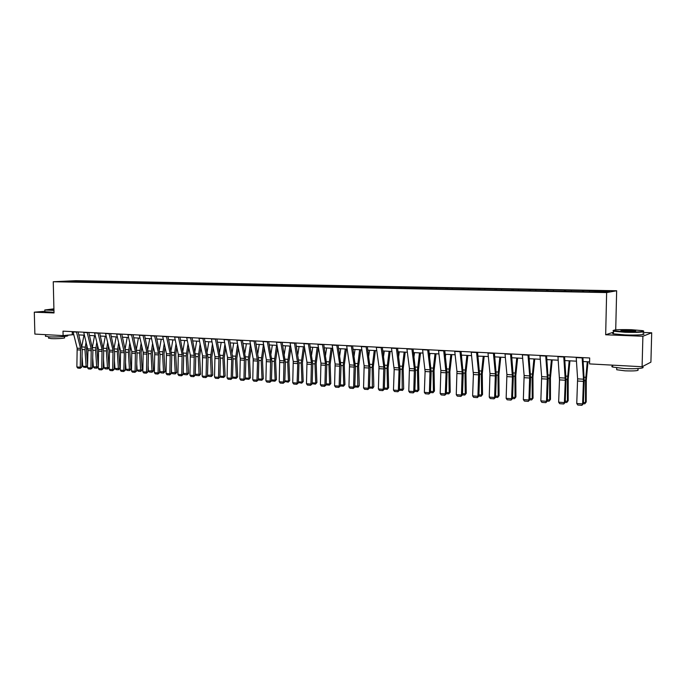 <?xml version="1.0" encoding="UTF-8"?>
<svg xmlns="http://www.w3.org/2000/svg" width="686" height="686" viewBox="0 0 686 686"><rect width="100%" height="100%" fill="white"/><g stroke="black" fill="none" stroke-linecap="round" stroke-linejoin="round"><path stroke-width="1.03" d="M616.654 290.761L75.803 280.685L53.251 281.74L606.638 292.579L616.654 290.761L615.719 329.855M613.473 332.17L605.669 334.777L642.893 336.251L651.7 332.787L643.082 332.461M651.7 332.787L650.911 362.157L642.096 366.736L642.893 336.251M73.839 281.843L584.086 291.73L605.644 291.953L609.811 291.207L590.655 290.65L583.632 290.521L583.606 291.721M73.728 281.689L62.237 281.466L85.09 281.14L85.107 282.057M583.632 290.521L85.09 281.14M642.096 366.736L589.548 363.906L589.677 357.972L63.001 331.149L63.103 335.6L73.762 334.639M86.985 281.32L86.513 282.075M93.545 281.449L93.159 282.066M97.669 281.526L97.189 282.298M104.315 281.654L103.938 282.272M108.499 281.732L108.028 282.503M115.239 281.86L114.854 282.478M117.486 282.683L117.366 281.749M119.475 281.937L119.004 282.718M126.31 282.066L125.924 282.692M130.606 282.152L130.134 282.932M137.526 282.28L137.149 282.915M141.882 282.358L141.419 283.155M148.905 282.495L148.528 283.129M153.321 282.581L152.858 283.369M160.438 282.709L160.07 283.352M164.914 282.795L164.46 283.601M172.135 282.932L171.766 283.575M176.679 283.018L176.225 283.824M183.994 283.155L183.634 283.807M188.599 283.241L188.153 284.055M196.025 283.387L195.664 284.038M200.698 283.472L200.252 284.296M208.227 283.618L207.875 284.278M212.969 283.704L212.523 284.527M220.609 283.85L220.257 284.519M225.42 283.935L225.034 284.664M233.163 284.09L232.82 284.759M238.042 284.175L237.699 284.853M245.914 284.33L245.562 284.999M250.862 284.424L250.519 285.102M258.845 284.57L258.502 285.256M263.87 284.664L263.527 285.35M271.965 284.819L271.63 285.505M277.067 284.913L276.732 285.608M285.282 285.067L284.947 285.762M290.461 285.17L290.127 285.865M298.804 285.325L298.479 286.028M304.061 285.427L303.735 286.122M312.533 285.582L312.207 286.285M317.867 285.685L317.549 286.388M326.467 285.848L326.15 286.559M331.887 285.951L331.57 286.662M340.625 286.113L340.307 286.834M346.121 286.225L345.813 286.937M354.996 286.388L354.688 287.108M360.579 286.491L360.279 287.22M369.591 286.662L369.291 287.391M375.268 286.774L374.968 287.503M384.426 286.945L384.126 287.674M390.188 287.057L389.888 287.786M399.484 287.228L399.192 287.966M405.349 287.34L405.057 288.077M414.79 287.52L414.507 288.266M420.75 287.631L420.458 288.377M430.345 287.811L430.062 288.566M436.399 287.931L436.116 288.677M446.157 288.111L445.866 288.909M452.306 288.231L452.031 288.986M462.227 288.412L461.927 289.26M468.478 288.532L468.212 289.295M478.562 288.72L478.262 289.621M484.916 288.84L484.659 289.612M495.172 289.038L494.863 289.989M501.629 289.158L501.38 289.938M512.056 289.355L511.756 290.332M518.633 289.483L518.384 290.264M529.24 289.681L528.94 290.667M535.92 289.809L535.689 290.598M546.708 290.015L546.425 291.001M553.508 290.144L553.285 290.941M564.484 290.35L564.209 291.344M571.404 290.478L571.181 291.284M582.568 290.692L582.303 291.696M589.608 290.821L589.394 291.636M44.864 311.307L34.3 312.173L34.875 334.082L63.103 335.6M34.3 312.173L54.014 312.953L53.251 281.74M605.669 334.777L606.638 292.579M78.83 334.905L84.429 335.197M89.532 335.471L95.243 335.771M100.379 336.046L106.201 336.354M111.372 336.62L117.306 336.937M122.511 337.212L128.574 337.529M133.813 337.812L139.987 338.138M145.269 338.412L151.572 338.747M156.888 339.03L163.319 339.364M168.679 339.647L175.23 339.999M180.624 340.282L187.312 340.633M192.749 340.916L199.575 341.276M205.054 341.568L212.008 341.937M217.531 342.228L224.631 342.606M230.187 342.897L237.442 343.283M243.041 343.575L250.433 343.969M256.084 344.261L263.63 344.664M269.315 344.964L277.024 345.367M282.752 345.675L290.615 346.087M296.395 346.396L304.421 346.816M310.244 347.125L318.441 347.553M324.315 347.862L332.684 348.308M338.601 348.617L347.142 349.071M353.11 349.388L361.839 349.843M367.85 350.16L376.76 350.632M382.822 350.958L391.929 351.438M398.043 351.755L407.347 352.252M413.504 352.578L423.013 353.076M429.222 353.401L438.937 353.916M445.197 354.25L455.118 354.773M461.438 355.108L471.582 355.64M477.971 356.111L488.321 356.523M494.752 356.866L505.35 357.423M511.833 357.766L522.663 358.341M529.206 358.684L540.285 359.267M546.879 359.618L558.215 360.21M564.87 360.562L576.454 361.179M583.177 361.531L589.591 361.874M71.49 281.028L71.55 281.646M82.912 281.243L82.526 281.86M72.227 331.621L72.296 334.562M565.607 290.178L565.581 291.37M547.882 289.844L547.865 290.958M530.458 289.518L530.441 290.555M513.334 289.2L513.317 290.169M496.493 288.883L496.475 289.844M479.926 288.566L479.917 289.526M463.642 288.266L463.625 289.209M447.615 287.957L447.606 288.9M431.846 287.666L431.837 288.6M416.325 287.374L416.325 288.3M401.061 287.082L401.053 288M386.029 286.799L386.029 287.708M371.237 286.525L371.237 287.425M356.669 286.251L356.669 287.142M342.331 285.976L342.331 286.868M328.208 285.71L328.208 286.594M314.308 285.453L314.308 286.328M300.605 285.196L300.614 286.062M287.117 284.939L287.117 285.805M273.817 284.69L273.825 285.548M260.723 284.441L260.731 285.299M247.818 284.201L247.826 285.05M235.101 283.961L235.109 284.801M222.564 283.73L222.573 284.561M210.208 283.498L210.216 284.321M198.022 283.267L198.031 284.09M186.017 283.044L186.026 283.858M174.175 282.821L174.184 283.627M162.496 282.598L162.505 283.404M150.98 282.383L150.989 283.181M139.618 282.169L139.635 282.958M128.419 281.955L128.436 282.743M106.459 281.543L106.484 282.478M95.706 281.337L95.723 282.263M582.131 357.586L583.486 379.204L582.62 403.925L583.349 403.737L584.232 381.245L582.928 357.629M576.206 357.286L577.603 378.844L576.755 403.497L582.62 403.925L581.9 405.315L577.792 405.014L576.755 403.497M583.349 403.737L581.9 405.315M583.4 402.425L585.492 402.579L585.561 380.627L587.267 361.745M584.832 403.805L586.213 401.979L584.832 403.805L583.357 403.694M587.988 361.788L586.29 380.078L586.213 401.979M625.1 331.87C636.694 332.35 647.49 331.561 642.43 330.635L631.326 329.7C618.446 329.409 612.529 329.777 613.576 330.789L625.1 331.87M643.588 331.201C644.248 332.213 638.057 332.564 625.015 332.264L613.498 331.227L613.052 330.549M626.687 331.321L621.207 330.858C619.973 330.3 622.837 330.095 629.799 330.232L635.639 330.772C636.196 331.287 633.212 331.467 626.687 331.321M635.33 331.158L629.714 330.618C623.334 330.481 620.556 330.661 621.387 331.175M642.173 366.873C646.486 368.185 635.553 369.205 624.123 368.528L612.649 367.053C611.509 366.65 611.518 366.273 612.675 365.938M637.971 368.554L637.946 369.608C639.266 370.74 634.936 371.152 624.963 370.826L616.688 369.737L616.705 368.914M643.048 333.679C647.387 334.639 636.419 335.403 624.946 334.914L613.43 333.842C612.289 333.542 612.298 333.276 613.456 333.027M53.954 310.398L44.753 309.995L53.945 310.115M53.937 309.78L50.55 309.609L53.928 309.172M53.928 309.455L51.038 309.678M67.502 335.102L67.52 335.565C69.929 336.346 56.158 337.306 48.852 336.852L45.49 336.08M64.467 336.466L64.493 337.675C66.225 338.249 56.312 338.953 51.073 338.618L48.637 338.052M54.005 312.336L44.873 311.701M53.92 308.846L44.753 309.995M563.755 356.651L565.281 380.241L564.407 402.596L565.178 402.408L566.044 380.113L564.604 356.694M557.941 356.36L559.502 379.881L558.644 402.168L564.407 402.596L563.721 403.977L559.682 403.677L558.644 402.168M565.178 402.408L563.721 403.977M545.704 355.734L547.325 376.991L546.51 401.284L547.317 401.104L548.165 378.998L546.588 355.777M539.985 355.442L541.648 376.648L540.842 400.873L546.51 401.284L545.85 402.656L541.88 402.365L540.842 400.873M547.317 401.104L545.85 402.656M565.23 401.113L567.425 401.267L567.442 379.504L569.183 360.793M566.799 402.493L568.188 400.684L566.799 402.493L565.178 402.373M569.937 360.836L568.205 378.964L568.188 400.684M547.368 399.818L549.675 399.989L549.623 378.398L551.407 359.858M549.074 401.199L550.472 399.406L549.074 401.199L547.317 401.07M552.204 359.901L550.429 377.875L550.472 399.406M527.971 354.834L529.712 375.911L528.923 399.998L529.764 399.827L530.595 377.909L528.889 354.876M522.346 354.542L524.13 375.568L523.349 399.586L528.923 399.998L528.28 401.361L524.387 401.07L523.349 399.586M529.764 399.827L528.28 401.361M510.53 353.942L512.451 376.948L511.627 398.738L512.511 398.566L513.325 376.837L511.49 353.993M505.007 353.659L506.911 374.513L506.148 398.334L511.627 398.738L511.019 400.084L507.186 399.801L506.148 398.334M512.511 398.566L511.019 400.084M493.397 353.067L495.378 373.81L494.632 397.494L495.541 397.323L496.338 375.774L494.392 353.119M487.96 352.793L489.984 373.484L489.247 397.1L494.632 397.494L494.04 398.832L490.276 398.557L489.247 397.1M495.541 397.323L494.04 398.832M529.815 398.549L532.225 398.72L532.122 377.317L533.931 358.932M531.65 399.929L533.056 398.154L531.65 399.929L529.764 399.784M534.763 358.975L532.953 376.794L533.056 398.154M512.553 397.297L515.066 397.486L514.912 376.254L516.755 358.023M514.517 398.677L515.932 396.92L514.517 398.677L512.511 398.532M517.621 358.075L515.778 375.739L515.932 396.92M495.584 396.071L498.19 396.259L497.985 375.208L499.862 357.132M497.676 397.443L499.091 395.702L497.676 397.443L495.541 397.288M500.763 357.183L498.885 374.693L499.091 395.702M476.547 352.21L478.639 372.781L477.919 396.268L478.854 396.105L479.643 374.736L477.576 352.261M471.205 351.935L473.4 374.522L472.62 395.882L477.919 396.268L477.345 397.606L473.64 397.331L472.62 395.882M478.854 396.105L477.345 397.606M478.905 394.862L481.598 395.059L481.34 374.179L483.253 356.257M481.109 396.234L482.532 394.51L481.109 396.234L478.854 396.071M484.187 356.308L482.275 373.673L482.532 394.51M459.972 351.369L462.175 371.778L461.472 395.067L462.45 394.913L463.213 373.716L461.043 351.421M454.724 351.103L456.962 371.46L456.267 394.69L461.472 395.067L460.932 396.388L457.288 396.122L456.267 394.69M462.45 394.913L460.932 396.388M461.575 356.377L461.729 355.116M462.493 393.678L465.28 393.875L464.971 373.167L466.909 355.391M464.816 395.05L466.24 393.335L464.816 395.05L462.45 394.879M467.878 355.442L465.94 372.67L466.24 393.335M443.679 350.537L446.063 372.815L445.308 393.884L446.312 393.73L447.058 372.712L444.785 350.589M438.517 350.272L440.858 370.474L440.18 393.507L445.308 393.884L444.785 395.196L441.201 394.939L440.18 393.507M446.312 393.73L444.785 395.196M445.454 356.54L445.737 354.276M446.354 392.512L449.227 392.718L448.876 372.172L450.839 354.542M448.781 393.875L450.213 392.186L448.781 393.875L446.312 393.695M451.834 354.602L449.862 371.675L450.213 392.186M427.652 349.723L430.062 369.814L429.402 392.726L430.431 392.572L431.168 371.726L428.784 349.774M422.576 349.466L425.097 371.512L424.36 392.358L429.402 392.726L428.904 394.03L425.371 393.764L424.36 392.358M430.431 392.572L428.904 394.03M429.608 356.609L430.011 353.444M430.474 391.363L433.432 391.577L433.029 371.186L435.027 353.71M433.012 392.726L434.444 391.046L433.012 392.726L430.431 392.538M436.047 353.762L434.049 370.706L434.444 391.046M411.892 348.917L414.395 368.854L413.752 391.577L414.807 391.432L415.536 370.749L413.049 348.977M406.892 348.66L409.431 368.545L408.787 391.217L413.752 391.577L413.272 392.872L409.808 392.615L408.787 391.217M414.807 391.432L413.272 392.872M414.01 356.609L414.533 352.63M414.85 390.231L417.894 390.454L417.448 370.226L419.463 352.887M417.491 391.595L417.894 390.454L418.932 389.931L417.491 391.595L414.807 391.397M420.518 352.947L418.494 369.745L418.932 389.931M396.379 348.128L399.072 369.891L398.352 390.454L399.441 390.308L400.152 369.797L397.571 348.188M391.457 347.879L394.184 369.583L393.472 390.094L398.352 390.454L397.897 391.74L394.484 391.483L393.472 390.094M399.484 389.116L402.596 389.348L403.66 388.825L402.648 390.274L399.441 390.283L397.897 391.74M398.669 356.531L399.295 351.824M402.219 390.48L402.107 369.274L404.148 352.081M405.229 352.141L403.179 368.802L403.66 388.825M381.116 347.348L383.808 366.976L383.2 389.348L384.314 389.211L385.009 368.854L382.342 347.416M376.28 347.107L378.998 366.684L378.398 388.996L383.2 389.348L382.762 390.626L379.401 390.377L378.398 388.996M384.314 389.211L382.762 390.626M383.568 356.403L384.297 351.035M384.349 388.027L387.539 388.25L387.015 368.339L389.082 351.283M387.187 389.382L387.539 388.25L388.636 387.744L387.187 389.382L384.314 389.176M390.18 351.343L388.113 367.876L388.636 387.744M366.101 346.584L368.879 366.067L368.288 388.259L369.42 388.122L370.106 367.928L367.344 346.653M361.333 346.344L364.137 365.775L363.554 387.907L368.288 388.259L367.876 389.519L364.566 389.279L363.554 387.907M369.462 386.947L372.721 387.178L373.836 386.681L372.841 388.105L369.42 388.087L367.876 389.519M368.708 356.223L369.54 350.254M372.395 388.302L372.155 367.422L374.247 350.503M375.371 350.563L373.278 366.959L373.836 386.681M351.318 345.83L354.182 365.166L353.607 387.178L354.765 387.05L355.442 367.01L352.595 345.898M346.627 345.59L349.517 364.875L348.951 386.844L353.607 387.178L353.213 388.439L349.954 388.199L348.951 386.844M354.808 385.884L358.135 386.124L359.275 385.626L358.281 387.041L354.765 387.015L353.213 388.439M354.087 355.991L355.005 349.483M357.826 387.238L357.535 366.521L359.635 349.731M360.793 349.791L358.675 366.067L359.275 385.626M336.766 345.092L339.707 364.275L339.158 386.124L340.333 385.995L341.002 366.118L338.069 345.161M332.153 344.852L335.12 363.992L334.571 385.789L339.158 386.124L338.781 387.376L335.574 387.144L334.571 385.789M340.333 385.995L338.781 387.376M339.69 355.734L340.702 348.728M340.376 384.837L343.772 385.086L343.129 365.629L345.264 348.968M343.48 386.192L343.772 385.086L344.929 384.597L343.48 386.192L340.342 385.969M346.439 349.037L344.295 365.175L344.929 384.597M322.446 344.363L325.464 363.409L324.924 385.086L326.133 384.957L326.776 365.226L323.766 344.432M317.901 344.132L320.945 363.126L320.413 384.76L324.924 385.086L324.564 386.329L321.408 386.098L320.413 384.76M326.133 384.957L324.564 386.329M325.516 355.442L326.605 347.991M326.167 383.817L329.632 384.066L328.954 364.746L331.098 348.222M329.357 385.163L329.632 384.066L330.815 383.577L329.357 385.163L326.133 384.846M332.298 348.291L330.137 364.309L330.815 383.577M308.34 343.643L311.435 362.542L310.921 384.066L312.139 383.937L312.782 364.36L309.686 343.712M303.864 343.412L306.985 362.277L306.471 383.74L310.921 384.066L310.569 385.292L307.465 385.069L306.471 383.74M312.139 383.937L310.569 385.292M311.555 355.116L312.73 347.253M312.173 382.805L315.697 383.054L314.985 363.889L317.155 347.485M315.449 384.151L315.697 383.054L316.906 382.574L315.449 384.151L312.147 383.697M318.373 347.553L316.195 363.451L316.906 382.574M294.457 342.94L297.75 363.58L297.115 383.054L298.359 382.934L298.985 363.503L295.82 343.009M290.049 342.708L293.239 361.428L292.742 382.737L297.115 383.054L296.789 384.28L293.728 384.049L292.742 382.737M298.359 382.934L296.789 384.28M297.81 354.773L299.062 346.533M298.401 381.802L301.986 382.068L301.231 363.04L303.418 346.764M301.746 383.148L301.986 382.068L303.203 381.588L301.746 383.148L298.376 382.565M304.55 347.562L302.457 362.602L303.203 381.588M280.78 342.237L284.021 360.862L283.524 382.059L284.793 381.948L285.402 362.654L282.169 342.314M276.441 342.022L279.699 360.604L279.219 381.742L283.524 382.059L283.215 383.277L280.197 383.054L279.219 381.742M284.793 381.948L283.215 383.277M284.27 354.405L285.599 345.821M284.827 380.824L288.463 381.082L287.691 362.199L289.886 346.044M288.249 382.162L288.463 381.082L289.706 380.619L288.249 382.162L284.81 381.459M290.898 347.733L288.935 361.771L289.706 380.619M267.308 341.551L270.618 360.047L270.138 381.082L271.424 380.97L272.025 361.822L268.723 341.628M263.038 341.336L266.365 359.781L265.894 380.773L270.138 381.082L269.847 382.291L266.871 382.068L265.894 380.773M271.424 380.97L269.847 382.291M270.936 354.019L272.333 345.118M271.459 379.855L275.155 380.121L274.34 361.376L276.561 345.341M274.949 381.193L275.155 380.121L276.415 379.658L274.949 381.193L271.999 380.979L271.442 380.378M277.461 347.853L275.609 360.947L276.415 379.658M254.043 340.882L257.55 361.076L256.95 380.121L258.253 380.01L258.845 361.007L255.475 340.951M249.833 340.668L253.228 358.984L252.765 379.812L256.95 380.121L256.675 381.322L253.743 381.099L252.765 379.812M258.253 380.01L256.675 381.322M257.799 353.616L259.257 344.432M258.288 378.904L262.035 379.169L261.195 360.562L263.433 344.655M261.846 380.241L262.035 379.169L263.313 378.715L261.846 380.241L258.939 380.027L258.27 379.307M264.221 347.922L262.472 360.141L263.313 378.715M240.966 340.213L244.405 358.444L243.959 379.169L245.279 379.058L245.862 360.201L242.415 340.282M236.824 339.999L240.28 358.186L239.834 378.869L243.959 379.169L243.693 380.361L240.812 380.147L239.834 378.869M245.279 379.058L243.693 380.361M244.851 353.204L246.377 343.755M245.305 377.96L249.112 378.235L248.238 359.756L250.467 344.115M248.941 379.298L249.112 378.235L250.407 377.789L248.941 379.298L246.068 379.084L245.296 378.26M251.179 347.948L249.541 359.344L250.407 377.789M228.086 339.553L231.731 359.464L231.156 378.235L232.485 378.123L233.06 359.404L229.561 339.63M224.005 339.347L227.52 357.406L227.092 377.935L231.156 378.235L230.908 379.418L228.061 379.204L227.092 377.935M232.485 378.123L230.908 379.418M232.1 352.776L233.686 343.077M232.52 377.034L236.37 377.317L235.47 358.967L237.596 344.132M236.216 378.372L236.37 377.317L237.682 376.871L236.216 378.372L233.386 378.166L232.52 377.223M238.325 347.931L236.79 358.555L237.682 376.871M215.404 338.91L218.954 356.883L218.534 377.309L219.889 377.206L220.446 358.615L216.887 338.987M211.374 338.704L214.95 356.634L214.529 377.017L218.534 377.309L218.302 378.483L215.498 378.278L214.529 377.017M219.889 377.206L218.302 378.483M219.529 352.338L221.175 342.417M219.923 376.125L223.816 376.408L222.89 358.186L224.922 344.106M223.679 377.454L223.816 376.408L225.145 375.971L223.679 377.454L220.892 377.249L219.914 376.211M225.66 347.879L224.219 357.783L225.145 375.971M202.893 338.275L206.512 356.12L206.1 376.4L207.464 376.297L208.021 357.843L204.402 338.352M198.923 338.069L202.559 355.88L202.147 376.108L206.1 376.4L205.877 377.566L203.116 377.369L202.147 376.108M207.464 376.297L205.877 377.566M207.515 375.225L212.78 375.079L211.314 376.554L208.57 376.348L207.506 375.053M207.138 351.892L208.844 341.765M211.314 376.554L210.491 357.423L212.428 344.046M213.183 347.793L211.837 357.02L212.78 375.079M190.571 337.649L194.241 355.365L193.838 375.499L195.218 375.405L195.767 357.08L192.089 337.726M186.652 337.443L190.339 355.125L189.953 375.216L193.838 375.499L193.632 376.665L190.914 376.468L189.953 375.216M195.218 375.405L193.632 376.665M195.364 374.35L200.595 374.196L199.129 375.662L196.419 375.465L195.364 374.35L195.296 373.004M194.927 351.438L196.685 341.131M199.129 375.662L198.263 356.669L200.123 343.952M200.878 347.673L199.626 356.266L200.595 374.196M178.42 337.023L182.142 354.628L181.756 374.616L183.153 374.53L183.685 356.334L179.955 337.1M174.561 336.826L178.3 354.388L177.923 374.342L181.756 374.616L181.567 375.774L178.883 375.576L177.923 374.342M183.153 374.53L181.567 375.774M183.394 373.484L188.581 373.33L187.124 374.788L184.448 374.59L183.394 373.484L183.256 371.032M182.888 350.975L184.697 340.496M187.124 374.788L186.206 355.923L187.981 343.84M188.753 347.536L187.587 355.528L188.581 373.33M166.441 336.414L170.214 353.899L169.845 373.75L171.251 373.656L171.783 355.588L167.993 336.492M162.642 336.226L166.432 353.667L166.063 373.476L169.845 373.75L169.665 374.899L167.015 374.702L166.063 373.476M171.251 373.656L169.665 374.899M171.586 372.627L176.739 372.481L175.273 373.921L172.64 373.733L171.586 372.627L171.389 369.145M171.02 350.512L172.881 339.87M175.273 373.921L174.33 355.185L176.019 343.695M176.799 347.365L175.719 354.799L176.739 372.481M154.633 335.814L158.457 353.179L158.097 372.892L159.521 372.798L160.035 354.859L156.202 335.891M150.886 335.625L154.727 352.947L154.367 372.618L158.097 372.892L157.926 374.033L155.319 373.836L154.367 372.618M159.521 372.798L157.926 374.033M159.949 371.786L165.06 371.64L163.594 373.073L160.996 372.884L159.949 371.786L159.675 367.327M159.315 350.04L161.227 339.253M163.594 373.073L162.608 354.456L164.22 343.532M165.017 347.176L164.014 354.079L165.06 371.64M142.997 335.222L146.864 352.467L146.512 372.044L147.953 371.958L148.459 354.139L144.575 335.3M139.301 335.034L143.185 352.244L142.834 371.778L146.512 372.044L146.358 373.175L143.786 372.987L142.834 371.778M147.953 371.958L146.358 373.175M148.468 370.955L153.535 370.809L152.078 372.232L149.514 372.044L148.468 370.955L148.133 365.587M147.773 349.568L149.737 338.652M152.078 372.232L151.049 353.744L152.592 343.352M153.398 346.97L152.464 353.367L153.535 370.809M131.515 334.639L135.425 351.764L135.091 371.212L136.54 371.126L137.037 353.427L133.11 334.717M127.87 334.451L131.798 351.541L131.463 370.946L135.091 371.212L134.945 372.335L132.407 372.146L131.463 370.946M136.54 371.126L134.945 372.335M137.14 370.14L142.174 369.986L140.716 371.4L138.186 371.212L137.14 370.14L136.746 363.906M136.394 349.088L138.401 338.052M140.716 371.4L139.652 353.041L141.127 343.154M141.942 346.747L141.084 352.664L142.174 369.986M120.196 334.056L124.32 352.776L123.823 370.389L125.289 370.303L125.778 352.733L121.799 334.142M116.594 333.876L120.573 350.855L120.247 370.123L123.823 370.389L123.694 371.503L121.19 371.323L120.247 370.123M125.289 370.303L123.694 371.503M125.967 369.325L130.966 369.179L129.508 370.586L127.013 370.397L125.967 369.325L125.512 362.285M125.169 348.608L127.21 337.461M129.508 370.586L128.419 352.347L129.817 342.931M130.64 346.507L129.851 351.969L130.966 369.179M109.031 333.49L113.027 350.392L112.71 369.574L114.185 369.497L114.665 352.038L110.643 333.576M105.481 333.31L109.494 350.177L109.185 369.317L112.71 369.574L112.59 370.689L110.12 370.5L109.185 369.317M114.185 369.497L112.59 370.689M114.948 368.528L119.913 368.382L118.446 369.771L115.985 369.6L114.948 368.528L114.425 360.725M114.09 348.128L116.183 336.877M118.446 369.771L117.323 351.661L118.661 342.7M119.493 346.25L118.772 351.292L119.913 368.382M98.012 332.933L102.06 349.723L101.751 368.768L103.234 368.691L103.706 351.361L99.65 333.01M94.514 332.753L98.57 349.508L98.269 368.519L101.751 368.768L101.639 369.874L99.204 369.694L98.269 368.519M103.234 368.691L101.639 369.874M104.075 367.747L109.005 367.602L107.539 368.982L105.112 368.802L104.075 367.747L103.492 359.224M103.166 347.648L105.301 336.303M107.539 368.982L106.39 350.983L107.651 342.46M108.499 345.984L107.848 350.615L109.005 367.602M87.148 332.376L91.229 349.063L90.938 367.979L92.43 367.902L92.902 350.683L88.794 332.461M83.701 332.204L87.971 350.512L87.499 367.73L90.938 367.979L90.835 369.077L88.434 368.905L87.499 367.73M92.43 367.902L90.835 369.077M93.356 366.967L98.235 366.821L96.777 368.193L94.385 368.022L93.356 366.967L92.704 357.766M92.387 347.167L94.557 335.737M96.777 368.193L95.594 350.314L96.795 342.203M97.652 345.701L97.069 349.954L98.235 366.821M76.429 331.835L80.554 348.402L80.262 367.199L81.771 367.13L82.234 350.023L78.084 331.913M73.025 331.655L77.158 348.196L76.875 366.95L80.262 367.199L80.176 368.296L77.81 368.116L76.875 366.95M81.771 367.13L80.176 368.296M87.542 366.161L86.162 367.422L83.795 367.25L82.766 366.204L82.063 356.36M81.754 346.687L83.966 335.18M82.766 366.204L86.144 366.444L84.944 349.654L86.084 341.928M86.162 367.422L86.144 366.444L87.542 366.075M86.951 345.41L86.427 349.303L87.568 365.321M583.486 379.204L577.603 378.844M583.503 381.373L577.629 381.013M582.148 357.912L576.223 357.603M584.258 380.541L585.561 380.627M584.155 377.206L585.733 377.3M565.247 378.089L559.467 377.737M565.281 380.241L559.502 379.881M563.781 356.969L557.958 356.677M547.325 376.991L541.648 376.648M547.359 379.126L541.683 378.775M545.73 356.051L540.011 355.76M566.061 379.418L567.442 379.504M565.95 376.108L567.605 376.211M548.183 378.312L549.623 378.398M548.054 375.028L549.795 375.139M529.712 375.911L524.13 375.568M529.755 378.029L524.173 377.677M527.988 355.142L522.372 354.859M512.399 374.856L506.911 374.513M512.451 376.948L506.963 376.605M510.555 354.25L505.033 353.967M495.378 373.81L489.984 373.484M495.429 375.894L490.036 375.551M493.414 353.376L487.986 353.101M530.612 377.223L532.122 377.317M530.467 373.973L532.285 374.076M513.342 376.16L514.912 376.254M513.179 372.927L515.075 373.038M496.355 375.105L497.985 375.208M496.184 371.906L498.156 372.026M478.639 372.781L473.331 372.464M478.699 374.848L473.4 374.522M476.573 352.518L471.231 352.244M479.651 374.076L481.34 374.179M479.471 370.894L481.512 371.023M462.175 371.778L456.962 371.46M462.244 373.827L457.03 373.501M460.006 351.669L454.749 351.404M463.23 373.055L464.971 373.167M463.033 369.908L465.142 370.037M445.986 370.783L440.858 370.474M446.063 372.815L440.927 372.498M443.713 350.838L438.543 350.572M447.075 372.061L448.876 372.172M446.869 368.931L449.038 369.059M430.062 369.814L425.011 369.497M430.139 371.821L425.097 371.512M427.687 350.023L422.602 349.757M431.185 371.075L433.029 371.186M430.962 367.97L433.2 368.108M414.395 368.854L409.431 368.545M414.481 370.852L409.516 370.543M411.917 349.217L406.927 348.96M415.545 370.106L417.448 370.226M415.322 367.027L417.611 367.164M398.978 367.91L394.09 367.61M399.072 369.891L394.184 369.583M396.414 348.419L391.492 348.171M400.161 369.154L402.107 369.274M399.921 366.101L402.27 366.247M383.808 366.976L378.998 366.684M383.903 368.948L379.092 368.648M381.15 347.639L376.314 347.39M385.018 368.219L387.015 368.339M384.769 365.192L387.178 365.338M368.879 366.067L364.137 365.775M368.974 368.013L364.24 367.722M366.135 346.876L361.376 346.627M370.123 367.293L372.155 367.422M369.857 364.292L372.318 364.438M354.182 365.166L349.517 364.875M354.285 367.096L349.62 366.813M351.352 346.121L346.67 345.881M355.451 366.393L357.535 366.521M355.185 363.409L357.698 363.554M339.707 364.275L335.12 363.992M339.819 366.195L335.231 365.912M336.809 345.375L332.187 345.144M341.011 365.492L343.129 365.629M340.728 362.534L343.292 362.688M325.464 363.409L320.945 363.126M325.576 365.312L321.057 365.029M322.48 344.646L317.944 344.415M326.785 364.618L328.954 364.746M326.502 361.676L329.109 361.831M311.435 362.542L306.985 362.277M311.555 364.438L307.105 364.163M308.383 343.926L303.907 343.695M312.782 363.752L314.985 363.889M312.49 360.836L315.148 360.99M297.621 361.702L293.239 361.428M297.75 363.58L293.359 363.306M294.5 343.214L290.092 342.991M298.993 362.894L301.231 363.04M298.693 360.004L301.394 360.167M284.021 360.862L279.699 360.604M284.141 362.731L279.828 362.465M280.823 342.52L276.484 342.297M285.41 362.054L287.691 362.199M285.102 359.181L287.846 359.344M270.618 360.047L266.365 359.781M270.747 361.899L266.494 361.633M267.351 341.825L263.081 341.611M272.033 361.23L274.34 361.376M271.716 358.375L274.503 358.546M257.413 359.232L253.228 358.984M257.55 361.076L253.357 360.81M254.086 341.148L249.875 340.933M258.854 360.416L261.195 360.562M258.528 357.578L261.349 357.749M244.405 358.444L240.28 358.186M244.542 360.261L240.417 360.004M241.009 340.479L236.867 340.273M245.862 359.61L248.238 359.756M245.528 356.797L248.401 356.969M231.585 357.655L227.52 357.406M231.731 359.464L227.658 359.215M228.138 339.827L224.048 339.613M233.069 358.821L235.47 358.967M232.725 356.025L235.632 356.197M218.954 356.883L214.95 356.634M219.1 358.684L215.087 358.435M215.447 339.176L211.417 338.97M220.455 358.041L222.89 358.186M220.103 355.262L223.044 355.442M206.512 356.12L202.559 355.88M206.657 357.903L202.704 357.663M202.945 338.541L198.974 338.335M208.021 357.269L210.491 357.423M207.669 354.516L210.645 354.696M194.241 355.365L190.339 355.125M194.387 357.14L190.494 356.9M190.614 337.906L186.703 337.709M195.767 356.514L198.263 356.669M195.407 353.779L198.417 353.959M182.142 354.628L178.3 354.388M182.296 356.386L178.454 356.145M178.471 337.289L174.613 337.092M183.694 355.768L186.206 355.923M183.325 353.05L186.36 353.23M170.214 353.899L166.432 353.667M170.368 355.648L166.587 355.408M166.492 336.672L162.685 336.483M171.783 355.031L174.33 355.185M171.414 352.33L174.484 352.518M158.457 353.179L154.727 352.947M158.612 354.911L154.882 354.679M154.684 336.071L150.937 335.883M160.044 354.302L162.608 354.456M159.666 351.626L162.762 351.807M146.864 352.467L143.185 352.244M147.027 354.19L143.34 353.959M143.04 335.48L139.344 335.291M148.459 353.582L151.049 353.744M148.082 350.923L151.203 351.112M135.425 351.764L131.798 351.541M135.588 353.479L131.961 353.256M131.566 334.888L127.922 334.708M137.046 352.878L139.652 353.041M136.651 350.237L139.807 350.426M124.149 351.078L120.573 350.855M124.32 352.776L120.736 352.553M120.247 334.314L116.646 334.125M125.778 352.184L128.419 352.347M125.384 349.56L128.565 349.749M113.027 350.392L109.494 350.177M113.199 352.081L109.666 351.867M109.083 333.739L105.533 333.559M114.673 351.498L117.323 351.661M114.27 348.891L117.478 349.08M102.06 349.723L98.57 349.508M102.231 351.404L98.741 351.181M98.064 333.182L94.565 333.002M103.706 350.82L106.39 350.983M103.303 348.222L106.536 348.419M91.229 349.063L87.791 348.848M91.401 350.726L87.971 350.512M87.199 332.624L83.752 332.444M92.902 350.152L95.594 350.314M92.49 347.57L95.748 347.768M80.554 348.402L77.158 348.196M80.725 350.066L77.338 349.851M76.48 332.075L73.076 331.904M82.234 349.491L84.944 349.654M81.814 346.927L85.098 347.125M613.43 333.842L613.498 331.227M616.731 367.876L616.688 369.737M612.649 367.053L612.692 365.149M44.882 311.95L44.83 310.021M48.612 336.835L48.646 338.292M45.499 336.414L45.456 334.657"/></g></svg>
